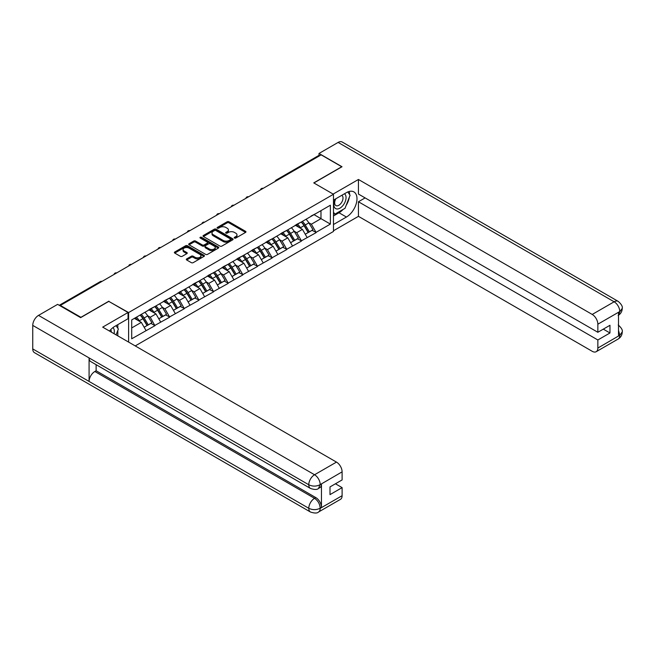 <?xml version="1.0" encoding="UTF-8"?>
<svg xmlns="http://www.w3.org/2000/svg" width="655" height="655" viewBox="0 0 655 655"><rect width="100%" height="100%" fill="white"/><g stroke="black" fill="none" stroke-linecap="round" stroke-linejoin="round"><path stroke-width="0.98" d="M234.49 238.06A0.909 0.524 0 0 0 235.784 238.06L245.576 232.402A1.302 0.753 0 0 0 245.952 231.87A1.302 0.753 0 0 0 245.576 231.338L228.988 221.767A1.302 0.753 0 0 0 227.146 221.767L217.354 227.416A0.909 0.524 0 0 0 218.639 228.161L219.908 227.432A4.167 2.407 0 0 1 225.803 227.432L227.187 228.227A4.167 2.407 0 0 1 228.407 229.93A4.167 2.407 0 0 1 227.187 231.633L225.918 232.369A0.909 0.524 0 0 0 227.211 233.115L228.48 232.378A4.167 2.407 0 0 1 234.375 232.378L235.759 233.18A4.167 2.407 0 0 1 236.979 234.883A4.167 2.407 0 0 1 235.759 236.586L234.49 237.315A0.909 0.524 0 0 0 234.49 238.06L234.49 237.315M186.683 258.905A1.302 0.753 0 0 0 186.307 259.437A1.302 0.753 0 0 0 186.683 259.969L191.342 262.655A1.302 0.753 0 0 0 193.184 262.655L204.057 256.375A1.302 0.753 0 0 0 204.442 255.843A1.302 0.753 0 0 0 204.057 255.311L187.469 245.731A1.302 0.753 0 0 0 185.627 245.731L174.754 252.011A1.302 0.753 0 0 0 174.369 252.543A1.302 0.753 0 0 0 174.754 253.076L180.371 256.318A1.302 0.753 0 0 0 182.213 256.318L186.871 253.632A1.302 0.753 0 0 0 187.248 253.1A1.302 0.753 0 0 0 186.871 252.568L184.08 250.963A3.488 2.014 0 0 1 183.064 249.539A3.488 2.014 0 0 1 185.209 247.68A3.488 2.014 0 0 1 189.017 248.114L199.931 254.418A3.488 2.014 0 0 1 200.954 255.843A3.488 2.014 0 0 1 198.801 257.702A3.488 2.014 0 0 1 195.002 257.268L193.184 256.211A1.302 0.753 0 0 0 191.342 256.211L186.683 258.905L186.683 259.969M108.894 301.161L80.917 317.315L60.35 305.443L321.171 154.867L341.73 166.738L313.753 182.892L333.469 194.273L128.609 312.55L108.894 301.439M219.998 246.108A1.302 0.753 0 0 0 221.84 246.108L232.721 239.828A1.302 0.753 0 0 0 233.098 239.296A1.302 0.753 0 0 0 232.721 238.764L216.134 229.185A1.302 0.753 0 0 0 214.283 229.185L203.41 235.464A1.302 0.753 0 0 0 203.034 235.996A1.302 0.753 0 0 0 203.41 236.529L219.998 246.108M200.594 238.256A0.909 0.524 0 0 1 201.519 238.387L201.519 237.298L218.385 247.033A1.302 0.753 0 0 1 218.77 247.565A1.302 0.753 0 0 1 218.385 248.098L207.512 254.377A1.302 0.753 0 0 1 205.67 254.377L189.082 244.806L193.733 242.137L193.733 241.048L189.082 243.742A1.302 0.753 0 0 0 188.697 244.274A1.302 0.753 0 0 0 189.082 244.806L189.082 243.742M193.733 242.137A1.302 0.753 0 0 1 195.575 242.137L195.575 241.048A1.302 0.753 0 0 0 193.733 241.048M195.575 241.048L202.305 244.937A1.302 0.753 0 0 0 204.147 244.937L207.234 243.152A1.302 0.753 0 0 0 207.619 242.62A1.302 0.753 0 0 0 207.234 242.088L200.233 238.043A0.909 0.524 0 0 1 201.519 237.298M128.609 342.09L128.609 312.55M135.225 345.914L333.469 231.461L333.469 194.273M140.129 315.055A8.9 5.134 -120 0 1 143.175 318.617L147.318 325.461L150.937 323.373L154.94 325.691L150.249 317.233L147.645 315.735M154.94 325.691L131.704 338.782L131.704 319.918L330.374 205.22L330.374 224.084L316.054 232.353L311.362 224.223L308.759 222.716M301.235 222.045A8.9 5.134 -120 0 1 304.28 225.607L308.431 232.451L312.042 230.364L316.054 232.353M316.054 232.681L301.406 240.811L296.715 232.681L294.111 231.174M286.587 230.494A8.9 5.134 -120 0 1 289.633 234.056L293.784 240.901L297.395 238.821L301.406 240.811M301.406 241.13L286.759 249.26L282.068 241.13L279.464 239.632M271.94 238.952A8.9 5.134 -120 0 1 274.985 242.514L279.136 249.358L282.747 247.271L286.759 249.26M286.759 249.588L272.112 257.718L267.42 249.588L264.817 248.089M257.3 247.41A8.9 5.134 -120 0 1 260.346 250.971L264.489 257.816L268.1 255.728L272.112 257.718M272.112 258.045L257.464 266.176L252.773 258.045L250.169 256.547M242.653 255.868A8.9 5.134 -120 0 1 245.699 259.429L249.842 266.274L253.46 264.186L257.464 266.176M257.464 266.503L242.825 274.633L238.125 266.503L235.53 264.997M228.006 264.325A8.9 5.134 -120 0 1 231.051 267.887L235.194 274.732L238.813 272.644L242.825 274.633M242.825 274.961L228.177 283.091L223.478 274.961L220.882 273.454M213.358 272.775A8.9 5.134 -120 0 1 216.404 276.336L220.547 283.181L224.166 281.101L228.177 283.091M228.177 283.41L213.53 291.54L208.83 283.41L206.235 281.912M198.711 281.232A8.9 5.134 -120 0 1 201.756 284.794L205.907 291.639L209.518 289.551L213.53 291.54M213.53 291.868L198.883 299.998L194.191 291.868L191.588 290.37M184.063 289.69A8.9 5.134 -120 0 1 187.109 293.252L191.26 300.096L194.871 298.009L198.883 299.998M198.883 300.326L184.235 308.456L179.544 300.326L176.94 298.819M169.416 298.148A8.9 5.134 -120 0 1 172.461 301.709L176.613 308.554L180.223 306.466L184.235 308.456M184.235 308.783L169.588 316.914L164.896 308.783L162.293 307.277M154.776 306.606A8.9 5.134 -120 0 1 157.822 310.159L161.965 317.012L165.576 314.924L169.588 316.914M169.588 317.233L154.94 325.371M149.97 309.054L154.94 306.507M150.249 317.233L155.98 313.933L148.75 309.758M160.672 322.063L155.98 313.933M164.61 300.596L169.588 298.05M164.896 308.783L170.619 305.476L163.39 301.3M175.319 313.606L170.619 305.476M179.257 292.138L184.235 289.592M179.544 300.326L185.267 297.018L178.037 292.842M189.966 305.148L185.267 297.018M193.905 283.68L198.883 281.134M194.191 291.868L199.914 288.56L192.685 284.385M204.606 296.69L199.914 288.56M208.552 275.231L213.53 272.677M208.83 283.41L214.562 280.103L207.332 275.935M219.253 288.241L214.562 280.103M223.199 266.773L228.177 264.227M223.478 274.961L229.209 271.653L221.98 267.477M233.9 279.783L229.209 271.653M237.847 258.316L242.825 255.769M238.125 266.503L243.856 263.195L236.627 259.02M248.548 271.326L243.856 263.195M252.494 249.858L257.464 247.312M252.773 258.045L258.504 254.738L251.274 250.562M263.195 262.868L258.504 254.738M267.142 241.4L272.112 238.854M267.42 249.588L273.143 246.28L265.914 242.113M277.843 254.41L273.143 246.28M281.781 232.951L286.759 230.396M282.068 241.13L287.791 237.831L280.561 233.655M292.49 245.961L287.791 237.831M296.428 224.493L301.406 221.947M296.715 232.681L302.438 229.373L295.209 225.197M307.13 237.503L302.438 229.373M319.763 155.677L277.229 180.231M276.631 180.583A1.99 1.146 120 0 1 277.139 180.182A1.99 1.146 60 0 0 276.14 180.084L318.674 155.53A1.99 1.146 60 0 1 319.665 155.628M311.076 216.035L316.054 213.489M311.362 224.223L320.983 218.664L320.983 210.64L330.374 205.22M314.032 214.652L330.374 224.084M60.35 305.443L60.35 305.934M131.704 327.942L141.333 322.383L134.381 318.371M146.024 330.513L141.333 322.383M304.076 225.762L304.542 226.032M289.428 234.22L289.895 234.49M274.781 242.677L275.247 242.94M260.133 251.127L260.6 251.397M245.494 259.585L245.952 259.855M230.847 268.042L231.313 268.313M216.199 276.5L216.666 276.77M201.552 284.958L202.018 285.22M186.904 293.407L187.371 293.677M172.257 301.865L172.724 302.135M157.609 310.323L158.076 310.593M142.97 318.78L143.429 319.042M234.858 238.191L235.759 237.667A4.167 2.407 0 0 0 236.979 235.964L236.979 234.883M228.407 229.93L228.407 231.019A4.167 2.407 0 0 1 227.187 232.721L226.286 233.237M245.56 232.419L228.988 222.847A1.302 0.753 0 0 0 227.146 222.847L217.714 228.292M232.697 239.836L216.134 230.273A1.302 0.753 0 0 0 214.283 230.273L203.427 236.537L203.41 235.464M230.413 239.665A0.909 0.524 0 0 0 230.413 238.919L215.855 230.519A0.909 0.524 0 0 0 214.562 230.519L213.227 231.289A4.167 2.407 0 0 0 212.007 232.992A4.167 2.407 0 0 0 213.227 234.695L223.183 240.442A4.167 2.407 0 0 0 229.078 240.442L230.413 239.665L230.413 240.753A0.909 0.524 0 0 0 230.683 240.377L230.683 239.296M212.007 232.992L212.007 234.072A4.167 2.407 0 0 0 213.227 235.775L213.227 234.695M230.413 240.753L229.078 241.523A4.167 2.407 0 0 1 223.183 241.523L213.227 235.775M195.575 242.137L202.305 246.018A1.302 0.753 0 0 0 204.147 246.018L207.234 244.241A1.302 0.753 0 0 0 207.619 243.709L207.619 242.62M201.519 238.387L218.369 248.114M209.289 248.965A3.488 2.014 0 0 0 213.088 249.399A3.488 2.014 0 0 0 215.241 247.541A3.488 2.014 0 0 0 214.218 246.116L210.37 243.897A1.302 0.753 0 0 0 208.527 243.897L205.441 245.682A1.302 0.753 0 0 0 205.056 246.215A1.302 0.753 0 0 0 205.441 246.747L209.289 248.965L209.289 250.046A3.488 2.014 0 0 0 213.088 250.488A3.488 2.014 0 0 0 215.241 248.63L215.241 247.541M205.056 246.215L205.056 247.295A1.302 0.753 0 0 0 205.441 247.827L205.441 246.747M209.289 250.046L205.441 247.827M200.954 255.843L200.954 256.924A3.488 2.014 0 0 1 198.801 258.79A3.488 2.014 0 0 1 195.002 258.348L193.184 257.3A1.302 0.753 0 0 0 191.342 257.3L186.7 259.978M183.064 249.539L183.064 250.619A3.488 2.014 0 0 0 184.08 252.044L184.08 250.963M186.855 253.649L184.08 252.044M204.041 256.383L187.469 246.82A1.302 0.753 0 0 0 185.627 246.82L174.77 253.084L174.754 252.011M306 219.294A10.889 6.288 60 0 1 308.857 222.88L305.238 224.968A10.889 6.288 -120 0 0 302.389 221.382M305.238 224.968L309.389 231.813L313 229.725L308.857 222.88M308.431 232.451L309.389 231.813M312.042 230.364L313 229.725M296.166 224.649A8.9 5.134 60 0 1 298.615 227.162M297.55 224.166A10.889 6.288 60 0 1 300.408 227.76L300.817 228.431M305.271 234.269L308.169 232.517L304.018 225.672A10.889 6.288 -120 0 0 301.169 222.086M308.169 232.517L305.23 234.212M291.352 227.744A10.889 6.288 60 0 1 294.21 231.338L290.591 233.426A10.889 6.288 -120 0 0 287.741 229.831M290.591 233.426L294.742 240.27L298.352 238.183L294.21 231.338M293.784 240.901L294.742 240.27M297.395 238.821L298.352 238.183M281.519 233.106A8.9 5.134 60 0 1 283.967 235.62M282.903 232.623A10.889 6.288 60 0 1 285.76 236.209L286.169 236.889M290.623 242.727L293.522 240.974L289.371 234.13A10.889 6.288 -120 0 0 286.522 230.535M293.522 240.974L290.591 242.669M276.713 236.201A10.889 6.288 60 0 1 279.562 239.787L275.952 241.875A10.889 6.288 -120 0 0 273.094 238.289M275.952 241.875L280.094 248.72L283.705 246.64L279.562 239.787M279.136 249.358L280.094 248.72M282.747 247.271L283.705 246.64M266.872 241.556A8.9 5.134 60 0 1 269.328 244.078M268.263 241.081A10.889 6.288 60 0 1 271.113 244.667L271.522 245.347M275.976 251.184L278.874 249.424L274.732 242.579A10.889 6.288 -120 0 0 271.874 238.993M278.874 249.424L275.943 251.119M262.065 244.659A10.889 6.288 60 0 1 264.915 248.245L261.304 250.333A10.889 6.288 -120 0 0 258.447 246.747M261.304 250.333L265.447 257.178L269.066 255.09L264.915 248.245M264.489 257.816L265.447 257.178M268.1 255.728L269.066 255.09M252.224 250.013A8.9 5.134 60 0 1 254.68 252.535M253.616 249.539A10.889 6.288 60 0 1 256.465 253.125L256.875 253.804M261.329 259.642L264.227 257.882L260.084 251.037A10.889 6.288 -120 0 0 257.227 247.451M264.227 257.882L261.296 259.577M247.418 253.117A10.889 6.288 60 0 1 250.267 256.703L246.657 258.79A10.889 6.288 -120 0 0 243.799 255.204M246.657 258.79L250.799 265.635L254.418 263.547L250.267 256.703M249.842 266.274L250.799 265.635M253.46 264.186L254.418 263.547M237.577 258.471A8.9 5.134 60 0 1 240.033 260.985M238.969 257.996A10.889 6.288 60 0 1 241.818 261.582L242.227 262.254M246.681 268.1L249.58 266.339L245.437 259.495A10.889 6.288 -120 0 0 242.579 255.909M249.58 266.339L246.648 268.034M232.771 261.574A10.889 6.288 60 0 1 235.62 265.16L232.009 267.248A10.889 6.288 -120 0 0 229.16 263.654M232.009 267.248L236.152 274.093L239.771 272.005L235.62 265.16M235.194 274.732L236.152 274.093M238.813 272.644L239.771 272.005M222.929 266.929A8.9 5.134 60 0 1 225.385 269.442M224.321 266.446A10.889 6.288 60 0 1 227.17 270.04L227.58 270.712M232.034 276.549L234.932 274.797L230.789 267.952A10.889 6.288 -120 0 0 227.932 264.366M234.932 274.797L232.001 276.492M335.409 199.005A8.63 4.986 120 0 0 336.899 208.97A8.63 4.986 120 0 0 344.694 202.796A8.63 4.986 120 0 0 344.481 193.765M335.9 198.719A5.911 3.414 120 0 0 335.884 205.58A5.911 3.414 120 0 0 336.744 205.842A5.911 3.414 120 0 0 342.147 201.486A5.911 3.414 120 0 0 341.787 195.346A5.911 3.414 120 0 0 341.771 195.337M347.772 191.964L350.081 195.247L345.013 208.315L334.877 214.169L333.469 212.163M333.469 213.35L334.877 214.169M116.017 325.674L118.375 329.031L116.107 334.869M114.044 333.682A8.63 4.986 120 0 0 112.906 327.647M111.293 332.093A5.911 3.414 120 0 0 110.687 329.67M343.146 209.387A14.934 8.621 120 0 1 339.012 212.76L346.421 217.042A14.934 8.621 120 0 0 356.181 203.877A14.934 8.621 120 0 0 353.897 191.907A14.934 8.621 120 0 0 346.421 192.644L333.469 200.127M346.421 217.042L333.469 224.518M333.469 230.756L358.441 216.338L358.441 201.756L597.851 339.978L597.851 348.051L619.908 335.204L618.508 335.859L618.508 312.55L619.777 311.543L597.851 324.2A7.966 4.601 -120 0 0 592.218 314.441L614.144 301.791L338.119 142.422L319.01 153.458L342.016 166.738L313.892 182.974M365.105 197.908L358.441 201.756M603.296 329.137L609.969 332.986L609.969 325.289L597.851 332.281L358.441 194.052L358.441 179.478L592.218 314.441M333.141 194.085L358.441 179.478M358.441 216.338L592.218 351.301A7.966 4.601 -120 0 0 596.206 351.702A7.966 4.601 -120 0 0 597.851 348.051M338.119 142.422A8.163 4.716 -60 0 1 342.197 142.02L618.222 301.382A8.163 4.716 -60 0 0 614.144 301.791A7.966 4.601 60 0 1 619.777 311.543M319.01 155.431L319.01 153.458M597.851 332.281L597.851 324.2M609.969 332.986L597.851 339.978M346.11 205.482A14.934 8.621 120 0 0 349.328 197.196M349.573 194.519A14.934 8.621 120 0 0 349.197 191.473M339.012 212.76L333.469 215.953M333.469 214.218L334.222 213.784M618.508 330.284L619.777 335.123M618.222 324.962C621.431 327.844 622.774 330.145 622.25 331.872L619.925 335.196M618.222 301.382C621.423 304.239 622.766 306.565 622.25 308.349L619.917 311.624M310.47 488.442A8.163 4.716 -60 0 1 308.775 484.757C312.533 486.559 316.291 486.542 320.033 484.708L318.535 488.433C317.2 489.784 314.506 489.793 310.47 488.442L90.775 361.601A8.163 4.716 -60 0 1 89.08 357.917L32.75 325.396A8.163 4.716 -60 0 1 38.522 315.391L57.632 304.362L80.63 317.642L108.795 301.382L128.044 312.492L128.044 318.723L114.715 326.427A14.934 8.621 120 0 0 109.483 331.045M128.044 312.492L102.696 327.132L336.474 462.102A7.966 4.601 60 0 1 342.106 471.854L342.106 479.935L329.997 486.927L329.997 494.623L342.106 487.631L342.106 495.704A7.966 4.601 60 0 1 340.453 499.356L318.535 512.014A7.966 4.601 -120 0 0 320.18 508.362L342.106 495.704M117.482 335.663L120.626 337.481M117.81 335.475L117.81 330.472M117.81 328.229L117.81 324.634M318.535 512.014C317.257 513.356 314.572 513.364 310.47 512.022L34.445 352.66A8.163 4.716 -60 0 1 32.75 348.918L89.08 381.439A8.163 4.716 -60 0 1 94.852 371.5L314.547 498.332L315.816 497.603A7.966 4.601 60 0 1 321.449 507.363L321.449 484.053A7.966 4.601 60 0 1 319.804 487.697L318.535 488.433M32.75 325.396L32.75 348.918M38.522 315.391L314.547 474.752A8.163 4.716 -60 0 0 308.775 484.757L89.08 357.917L89.08 381.439L308.775 508.28C312.525 510.089 316.283 510.089 320.041 508.28L320.18 508.362M342.106 487.631L335.442 483.783M96.121 364.688L96.121 370.763L315.816 497.603M96.121 370.763L94.852 371.5M218.123 270.024A10.889 6.288 60 0 1 220.981 273.618L217.362 275.698A10.889 6.288 -120 0 0 214.512 272.112M217.362 275.698L221.513 282.551L225.123 280.463L220.981 273.618M220.547 283.181L221.513 282.551M224.166 281.101L225.123 280.463M208.282 275.378A8.9 5.134 60 0 1 210.738 277.9M209.674 274.904A10.889 6.288 60 0 1 212.531 278.49L212.94 279.169M217.394 285.007L220.285 283.255L216.142 276.41A10.889 6.288 -120 0 0 213.293 272.816M220.285 283.255L217.354 284.941M203.476 278.481A10.889 6.288 60 0 1 206.333 282.068L202.714 284.155A10.889 6.288 -120 0 0 199.865 280.569M202.714 284.155L206.865 291L210.476 288.912L206.333 282.068M205.907 291.639L206.865 291M209.518 289.551L210.476 288.912M193.634 283.836A8.9 5.134 60 0 1 196.091 286.358M195.026 283.361A10.889 6.288 60 0 1 197.884 286.947L198.293 287.627M202.747 293.465L205.645 291.704L201.494 284.86A10.889 6.288 -120 0 0 198.645 281.273M205.645 291.704L202.706 293.399M188.828 286.939A10.889 6.288 60 0 1 191.686 290.525L188.067 292.613A10.889 6.288 -120 0 0 185.218 289.027M188.067 292.613L192.218 299.458L195.829 297.37L191.686 290.525M191.26 300.096L192.218 299.458M194.871 298.009L195.829 297.37M178.995 292.294A8.9 5.134 60 0 1 181.443 294.807M180.379 291.819A10.889 6.288 60 0 1 183.236 295.405L183.646 296.076M188.1 301.922L190.998 300.162L186.847 293.317A10.889 6.288 -120 0 0 183.998 289.731M190.998 300.162L188.059 301.857M174.189 295.397A10.889 6.288 60 0 1 177.038 298.983L173.428 301.071A10.889 6.288 -120 0 0 170.57 297.485M173.428 301.071L177.57 307.915L181.181 305.828L177.038 298.983M176.613 308.554L177.57 307.915M180.223 306.466L181.181 305.828M164.348 300.751A8.9 5.134 60 0 1 166.796 303.265M165.74 300.277A10.889 6.288 60 0 1 168.589 303.863L168.998 304.534M173.452 310.38L176.351 308.62L172.2 301.775A10.889 6.288 -120 0 0 169.35 298.189M176.351 308.62L173.419 310.314M159.542 303.854A10.889 6.288 60 0 1 162.391 307.441L158.78 309.528A10.889 6.288 -120 0 0 155.923 305.934M158.78 309.528L162.923 316.373L166.542 314.285L162.391 307.441M161.965 317.012L162.923 316.373M165.576 314.924L166.542 314.285M149.7 309.209A8.9 5.134 60 0 1 152.156 311.723M151.092 308.726A10.889 6.288 60 0 1 153.941 312.32L154.351 312.992M158.805 318.829L161.703 317.077L157.56 310.233A10.889 6.288 -120 0 0 154.703 306.638M161.703 317.077L158.772 318.772M144.894 312.304A10.889 6.288 60 0 1 147.743 315.898L144.133 317.978A10.889 6.288 -120 0 0 141.275 314.392M144.133 317.978L148.276 324.831L151.894 322.743L147.743 315.898M147.318 325.461L148.276 324.831M150.937 323.373L151.894 322.743M135.29 317.847A8.9 5.134 60 0 1 137.509 320.18M136.445 317.184A10.889 6.288 60 0 1 139.294 320.77L139.703 321.449M144.157 327.287L147.056 325.535L142.913 318.69A10.889 6.288 -120 0 0 140.055 315.096M147.056 325.535L144.125 327.222M101.476 281.707L59.834 305.639M101.885 281.47A1.99 1.146 -60 0 0 101.378 281.65A1.99 1.146 -120 0 0 100.387 281.552L59.253 305.304M261.984 189.033A1.99 1.146 120 0 1 262.491 188.632A1.99 1.146 -60 0 1 262.999 188.452M247.336 197.491A1.99 1.146 120 0 1 247.844 197.089A1.99 1.146 -60 0 1 248.351 196.909M232.689 205.948A1.99 1.146 120 0 1 233.196 205.547A1.99 1.146 -60 0 1 233.704 205.367M218.049 214.406A1.99 1.146 120 0 1 218.549 214.005A1.99 1.146 -60 0 1 219.057 213.817M203.402 222.856A1.99 1.146 120 0 1 203.901 222.463A1.99 1.146 -60 0 1 204.409 222.274M188.755 231.313A1.99 1.146 120 0 1 189.262 230.912A1.99 1.146 -60 0 1 189.762 230.732M174.107 239.771A1.99 1.146 120 0 1 174.615 239.37A1.99 1.146 -60 0 1 175.114 239.19M159.46 248.229A1.99 1.146 120 0 1 159.967 247.827A1.99 1.146 -60 0 1 160.475 247.647M144.812 256.686A1.99 1.146 120 0 1 145.32 256.285A1.99 1.146 -60 0 1 145.828 256.097M130.165 265.136A1.99 1.146 120 0 1 130.672 264.743A1.99 1.146 -60 0 1 131.18 264.555M115.526 273.594A1.99 1.146 120 0 1 116.025 273.192A1.99 1.146 -60 0 1 116.533 273.012M235.759 237.667L235.759 236.586M225.918 233.115L225.918 232.369M227.187 232.721L227.187 231.633M217.354 228.161L217.354 227.416M227.146 222.847L227.146 221.767M228.988 222.847L228.988 221.767M245.576 232.402L245.576 231.338M214.283 230.273L214.283 229.185M216.134 230.273L216.134 229.185M232.721 239.828L232.721 238.764M223.183 241.523L223.183 240.442M229.078 241.523L229.078 240.442M202.305 246.018L202.305 244.937M204.147 246.018L204.147 244.937M207.234 244.241L207.234 243.152M218.385 248.098L218.385 247.033M191.342 257.3L191.342 256.211M193.184 257.3L193.184 256.211M195.002 258.348L195.002 257.268M186.871 253.632L186.871 252.568M185.627 246.82L185.627 245.731M187.469 246.82L187.469 245.731M204.057 256.375L204.057 255.311M304.018 225.672L300.408 227.76M289.371 234.13L285.76 236.209M274.732 242.579L271.113 244.667M260.084 251.037L256.465 253.125M245.437 259.495L241.818 261.582M230.789 267.952L227.17 270.04M622.25 331.897C622.16 335.024 620.784 337.407 618.124 339.044A7.966 4.601 -120 0 0 619.777 335.393M618.508 315.194L619.777 311.813M321.449 507.363L320.049 508.28M342.106 471.854L320.049 484.708M320.18 484.782L321.449 484.053M320.18 484.512A7.966 4.601 60 0 0 314.547 474.752L336.474 462.102M310.47 512.022A8.163 4.716 -60 0 1 308.775 508.28A8.163 4.716 -60 0 1 314.547 498.332C317.945 500.608 319.82 503.859 320.18 508.092M216.142 276.41L212.531 278.49M201.494 284.86L197.884 286.947M186.847 293.317L183.236 295.405M172.2 301.775L168.589 303.863M157.56 310.233L153.941 312.32M142.913 318.69L139.294 320.77M276.14 180.084A1.99 1.99 0 0 0 275.182 181.419M263.13 188.378A1.99 1.99 0 0 0 260.534 189.868M248.482 196.827A1.99 1.99 0 0 0 245.895 198.326M233.835 205.285A1.99 1.99 0 0 0 231.248 206.784M219.188 213.743A1.99 1.99 0 0 0 216.6 215.241M204.54 222.201A1.99 1.99 0 0 0 201.953 223.699M189.901 230.658A1.99 1.99 0 0 0 187.305 232.148M175.253 239.108A1.99 1.99 0 0 0 172.658 240.606M160.606 247.565A1.99 1.99 0 0 0 158.011 249.064M145.959 256.023A1.99 1.99 0 0 0 143.363 257.521M131.311 264.481A1.99 1.99 0 0 0 128.724 265.971M116.664 272.938A1.99 1.99 0 0 0 114.076 274.429M102.016 281.388A1.99 1.99 0 0 0 100.387 281.552M596.206 351.702L618.124 339.044M622.25 308.374C622.144 311.469 620.768 313.835 618.124 315.464"/></g></svg>
